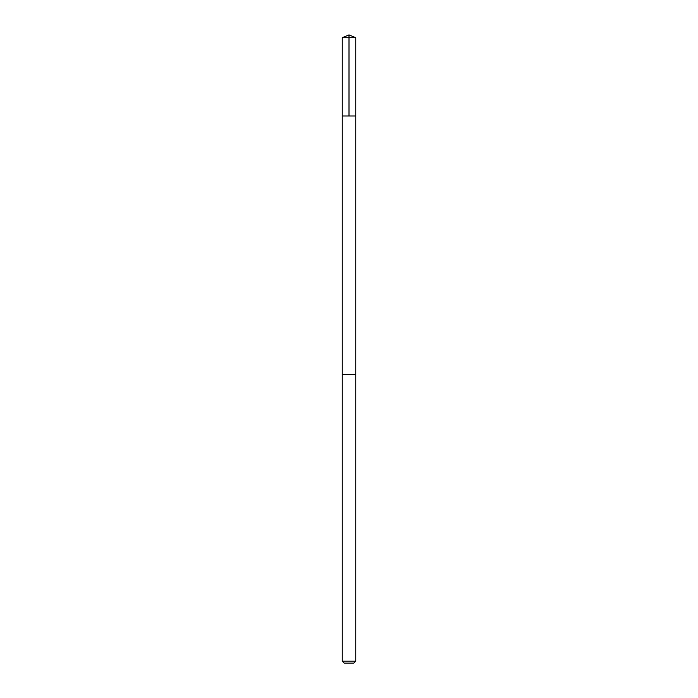 <?xml version="1.0" encoding="UTF-8"?>
<svg xmlns="http://www.w3.org/2000/svg" width="698" height="698" viewBox="0 0 698 698"><rect width="100%" height="100%" fill="white"/><g stroke="black" fill="none" stroke-linecap="round" stroke-linejoin="round"><path stroke-width="1.05" d="M345.065 115.99L355.753 115.99L355.753 37.701L342.247 37.701L342.247 115.99L355.753 115.99L355.753 374.468L342.247 374.468L342.247 115.99L345.065 115.99M355.753 374.468L342.247 374.468L342.247 661.146L355.753 661.146L355.753 374.468M355.753 661.146L353.807 663.1L344.193 663.1L342.247 661.146M349 115.99L349 34.9L342.247 37.701M349 34.9L355.753 37.701"/></g></svg>
